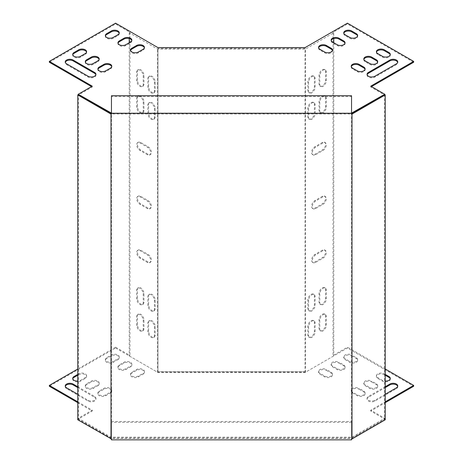 <?xml version="1.0" encoding="UTF-8"?>
<svg xmlns="http://www.w3.org/2000/svg" width="463" height="463" viewBox="0 0 463 463"><rect width="100%" height="100%" fill="white"/><g stroke="black" fill="none" stroke-linecap="round" stroke-linejoin="round"><path stroke-width="0.35" stroke-dasharray="2.31 1.74" d="M359.091 389.227L363.756 391.918A4.618 2.668 180 0 1 365.104 393.805A4.618 2.668 180 0 1 362.257 396.27A4.618 2.668 180 0 1 357.222 395.691L352.563 393A4.618 2.668 180 0 1 351.209 391.113A4.618 2.668 180 0 1 354.056 388.648A4.618 2.668 180 0 1 359.091 389.227L359.091 388.364A4.618 2.668 0 0 0 354.056 387.786A4.618 2.668 0 0 0 351.209 390.251A4.618 2.668 0 0 0 352.563 392.138L357.222 394.829A4.618 2.668 0 0 0 362.257 395.408A4.618 2.668 0 0 0 365.104 392.942A4.618 2.668 0 0 0 363.756 391.061L359.091 388.364M326.438 370.377L331.103 373.068A4.618 2.668 180 0 1 332.457 374.955A4.618 2.668 180 0 1 329.604 377.42A4.618 2.668 180 0 1 324.575 376.841L319.91 374.145A4.618 2.668 180 0 1 318.556 372.264A4.618 2.668 180 0 1 321.409 369.798A4.618 2.668 180 0 1 326.438 370.377L326.438 369.515A4.618 2.668 0 0 0 321.409 368.936A4.618 2.668 0 0 0 318.556 371.401A4.618 2.668 0 0 0 319.91 373.288L324.575 375.979A4.618 2.668 0 0 0 329.604 376.558A4.618 2.668 0 0 0 332.457 374.092A4.618 2.668 0 0 0 331.103 372.206L326.438 369.515M371.685 381.958L376.35 384.649A4.618 2.668 180 0 1 377.698 386.536A4.618 2.668 180 0 1 374.851 388.995A4.618 2.668 180 0 1 369.815 388.422L365.157 385.725A4.618 2.668 180 0 1 363.802 383.844A4.618 2.668 180 0 1 366.65 381.379A4.618 2.668 180 0 1 371.685 381.958L371.685 381.095A4.618 2.668 0 0 0 366.65 380.517A4.618 2.668 0 0 0 363.802 382.982A4.618 2.668 0 0 0 365.157 384.863L369.815 387.56A4.618 2.668 0 0 0 374.851 388.139A4.618 2.668 0 0 0 377.698 385.673A4.618 2.668 0 0 0 376.35 383.786L371.685 381.095M339.032 363.108L343.696 365.799A4.618 2.668 180 0 1 345.051 367.686A4.618 2.668 180 0 1 342.198 370.145A4.618 2.668 180 0 1 337.168 369.567L332.503 366.875A4.618 2.668 180 0 1 331.149 364.989A4.618 2.668 180 0 1 334.002 362.529A4.618 2.668 180 0 1 339.032 363.108L339.032 362.245A4.618 2.668 0 0 0 334.002 361.667A4.618 2.668 0 0 0 331.149 364.132A4.618 2.668 0 0 0 332.503 366.013L337.168 368.71A4.618 2.668 0 0 0 342.198 369.283A4.618 2.668 0 0 0 345.051 366.823A4.618 2.668 0 0 0 343.696 364.937L339.032 362.245M390.234 378.832A4.618 2.668 180 0 1 390.292 379.266A4.618 2.668 180 0 1 387.444 381.726A4.618 2.668 180 0 1 382.409 381.147L377.75 378.456A4.618 2.668 180 0 1 376.396 376.569A4.618 2.668 180 0 1 379.243 374.11A4.618 2.668 180 0 1 384.278 374.689L385.228 375.233M397.694 386.373A4.618 2.668 180 0 1 397.758 386.802A4.618 2.668 180 0 1 396.403 388.688L374.949 401.074A4.618 2.668 180 0 1 369.92 401.652A4.618 2.668 180 0 1 367.066 399.193A4.618 2.668 180 0 1 368.421 397.306L385.228 387.6M351.625 355.833L356.29 358.53A4.618 2.668 180 0 1 357.644 360.411A4.618 2.668 180 0 1 354.791 362.876A4.618 2.668 180 0 1 349.762 362.298L345.097 359.606A4.618 2.668 180 0 1 343.743 357.72A4.618 2.668 180 0 1 346.596 355.26A4.618 2.668 180 0 1 351.625 355.833L351.625 354.976A4.618 2.668 0 0 0 346.596 354.398A4.618 2.668 0 0 0 343.743 356.857A4.618 2.668 0 0 0 345.097 358.744L349.762 361.435A4.618 2.668 0 0 0 354.791 362.014A4.618 2.668 0 0 0 357.644 359.554A4.618 2.668 0 0 0 356.29 357.668L351.625 354.976M143.09 374.145A4.618 2.668 0 0 0 144.444 372.264A4.618 2.668 0 0 0 141.591 369.798A4.618 2.668 0 0 0 136.562 370.377L131.897 373.068A4.618 2.668 0 0 0 130.543 374.955A4.618 2.668 0 0 0 133.396 377.42A4.618 2.668 0 0 0 138.425 376.841L143.09 374.145L143.09 373.288L138.425 375.979A4.618 2.668 180 0 1 133.396 376.558A4.618 2.668 180 0 1 130.543 374.092A4.618 2.668 180 0 1 131.897 372.206L136.562 369.515A4.618 2.668 180 0 1 141.591 368.936A4.618 2.668 180 0 1 144.444 371.401A4.618 2.668 180 0 1 143.09 373.288M130.497 366.875A4.618 2.668 0 0 0 131.851 364.989A4.618 2.668 0 0 0 128.998 362.529A4.618 2.668 0 0 0 123.968 363.108L119.304 365.799A4.618 2.668 0 0 0 117.949 367.686A4.618 2.668 0 0 0 120.802 370.145A4.618 2.668 0 0 0 125.832 369.567L130.497 366.875L130.497 366.013L125.832 368.71A4.618 2.668 180 0 1 120.802 369.283A4.618 2.668 180 0 1 117.949 366.823A4.618 2.668 180 0 1 119.304 364.937L123.968 362.245A4.618 2.668 180 0 1 128.998 361.667A4.618 2.668 180 0 1 131.851 364.132A4.618 2.668 180 0 1 130.497 366.013M65.306 386.373A4.618 2.668 0 0 0 65.242 386.802A4.618 2.668 0 0 0 66.597 388.688L88.051 401.074A4.618 2.668 0 0 0 93.08 401.652A4.618 2.668 0 0 0 95.934 399.193A4.618 2.668 0 0 0 94.579 397.306L77.772 387.6M129.218 42.735L129.218 355.908L129.964 355.474L115.571 347.163L115.571 348.026L49.338 386.264M115.571 348.026L157.947 372.495L305.053 372.495L347.429 348.026L413.662 386.264M77.772 402.683L92.247 411.04L78.259 419.119L110.958 437.998L352.042 437.998L384.741 419.119L370.753 411.04L385.228 402.683M117.903 359.606A4.618 2.668 0 0 0 119.257 357.72A4.618 2.668 0 0 0 116.404 355.26A4.618 2.668 0 0 0 111.375 355.833L106.71 358.53A4.618 2.668 0 0 0 105.356 360.411A4.618 2.668 0 0 0 108.209 362.876A4.618 2.668 0 0 0 113.238 362.298L117.903 359.606L117.903 358.744L113.238 361.435A4.618 2.668 180 0 1 108.209 362.014A4.618 2.668 180 0 1 105.356 359.554A4.618 2.668 180 0 1 106.71 357.668L111.375 354.976A4.618 2.668 180 0 1 116.404 354.398A4.618 2.668 180 0 1 119.257 356.857A4.618 2.668 180 0 1 117.903 358.744M72.766 378.832A4.618 2.668 0 0 0 72.708 379.266A4.618 2.668 0 0 0 75.556 381.726A4.618 2.668 0 0 0 80.591 381.147L85.25 378.456A4.618 2.668 0 0 0 86.604 376.569A4.618 2.668 0 0 0 83.757 374.11A4.618 2.668 0 0 0 78.722 374.689L77.772 375.233M97.843 385.725A4.618 2.668 0 0 0 99.198 383.844A4.618 2.668 0 0 0 96.35 381.379A4.618 2.668 0 0 0 91.315 381.958L86.65 384.649A4.618 2.668 0 0 0 85.302 386.536A4.618 2.668 0 0 0 88.149 388.995A4.618 2.668 0 0 0 93.185 388.422L97.843 385.725L97.843 384.863L93.185 387.56A4.618 2.668 180 0 1 88.149 388.139A4.618 2.668 180 0 1 85.302 385.673A4.618 2.668 180 0 1 86.65 383.786L91.315 381.095A4.618 2.668 180 0 1 96.35 380.517A4.618 2.668 180 0 1 99.198 382.982A4.618 2.668 180 0 1 97.843 384.863M110.437 393A4.618 2.668 0 0 0 111.791 391.113A4.618 2.668 0 0 0 108.944 388.648A4.618 2.668 0 0 0 103.909 389.227L99.244 391.918A4.618 2.668 0 0 0 97.896 393.805A4.618 2.668 0 0 0 100.743 396.27A4.618 2.668 0 0 0 105.778 395.691L110.437 393L110.437 392.138L105.778 394.829A4.618 2.668 180 0 1 100.743 395.408A4.618 2.668 180 0 1 97.896 392.942A4.618 2.668 180 0 1 99.244 391.061L103.909 388.364A4.618 2.668 180 0 1 108.944 387.786A4.618 2.668 180 0 1 111.791 390.251A4.618 2.668 180 0 1 110.437 392.138M385.228 374.376L384.278 373.826A4.618 2.668 0 0 0 379.243 373.247A4.618 2.668 0 0 0 376.396 375.707A4.618 2.668 0 0 0 377.75 377.594L382.409 380.285A4.618 2.668 0 0 0 385.228 381.055M385.228 386.738L368.421 396.444A4.618 2.668 0 0 0 367.066 398.33A4.618 2.668 0 0 0 369.92 400.79A4.618 2.668 0 0 0 374.949 400.217L385.228 394.279M77.772 386.738L94.579 396.444A4.618 2.668 180 0 1 95.934 398.33A4.618 2.668 180 0 1 93.08 400.79A4.618 2.668 180 0 1 88.051 400.217L77.772 394.279M129.218 355.908L157.513 372.24L305.487 372.24L333.782 355.908L333.036 355.474L347.429 347.163L347.429 348.026M115.571 347.163L77.772 368.988M77.772 401.82L92.247 410.177L78.259 418.257L110.958 437.136L352.042 437.136L384.741 418.257L370.753 410.177L385.228 401.82M385.228 368.988L347.429 347.163M77.772 374.376L78.722 373.826A4.618 2.668 180 0 1 83.757 373.247A4.618 2.668 180 0 1 86.604 375.707A4.618 2.668 180 0 1 85.25 377.594L80.591 380.285A4.618 2.668 180 0 1 77.772 381.055M323.052 150.434A4.618 2.668 120 0 0 326.068 146.366A4.618 2.668 120 0 0 325.362 142.668A4.618 2.668 120 0 0 323.052 142.893L315.592 147.205A4.618 2.668 120 0 0 312.571 151.274A4.618 2.668 120 0 0 313.283 154.972A4.618 2.668 120 0 0 315.592 154.746L323.052 150.434L322.306 150.006A4.618 2.668 120 0 0 325.321 145.938A4.618 2.668 120 0 0 324.615 142.234A4.618 2.668 120 0 0 322.306 142.465L314.846 146.771A4.618 2.668 120 0 0 311.825 150.84A4.618 2.668 120 0 0 312.537 154.544A4.618 2.668 120 0 0 314.846 154.312L322.306 150.006M305.487 372.24L305.487 49.09L333.782 32.751L333.782 38.574M333.782 42.735L333.782 355.908M319.788 75.839L319.788 84.457A4.618 2.668 120 0 0 320.743 86.569A4.618 2.668 120 0 0 324.303 85.337A4.618 2.668 120 0 0 326.317 80.689L326.317 72.072A4.618 2.668 120 0 0 325.362 69.959A4.618 2.668 120 0 0 321.802 71.192A4.618 2.668 120 0 0 319.788 75.839L319.042 75.411L319.042 84.029A4.618 2.668 120 0 0 319.997 86.141A4.618 2.668 120 0 0 323.556 84.903A4.618 2.668 120 0 0 325.57 80.255L325.57 71.638A4.618 2.668 120 0 0 324.615 69.525A4.618 2.668 120 0 0 321.056 70.764A4.618 2.668 120 0 0 319.042 75.411M308.595 82.304L308.595 90.922A4.618 2.668 120 0 0 309.55 93.034A4.618 2.668 120 0 0 313.11 91.796A4.618 2.668 120 0 0 315.124 87.148L315.124 78.531A4.618 2.668 120 0 0 314.169 76.418A4.618 2.668 120 0 0 310.609 77.657A4.618 2.668 120 0 0 308.595 82.304L307.849 81.87L307.849 90.488A4.618 2.668 120 0 0 308.804 92.606A4.618 2.668 120 0 0 312.363 91.367A4.618 2.668 120 0 0 314.377 86.72L314.377 78.102A4.618 2.668 120 0 0 313.422 75.99A4.618 2.668 120 0 0 309.863 77.228A4.618 2.668 120 0 0 307.849 81.87M319.788 320.361L319.788 328.979A4.618 2.668 120 0 0 320.743 331.091A4.618 2.668 120 0 0 324.303 329.853A4.618 2.668 120 0 0 326.317 325.205L326.317 316.588A4.618 2.668 120 0 0 325.362 314.475A4.618 2.668 120 0 0 321.802 315.714A4.618 2.668 120 0 0 319.788 320.361L319.042 319.927L319.042 328.545A4.618 2.668 120 0 0 319.997 330.657A4.618 2.668 120 0 0 323.556 329.425A4.618 2.668 120 0 0 325.57 324.777L325.57 316.16A4.618 2.668 120 0 0 324.615 314.047A4.618 2.668 120 0 0 321.056 315.28A4.618 2.668 120 0 0 319.042 319.927M308.595 326.82L308.595 335.438A4.618 2.668 120 0 0 309.55 337.556A4.618 2.668 120 0 0 313.11 336.317A4.618 2.668 120 0 0 315.124 331.67L315.124 323.052A4.618 2.668 120 0 0 314.169 320.94A4.618 2.668 120 0 0 310.609 322.179A4.618 2.668 120 0 0 308.595 326.82L307.849 326.392L307.849 335.009A4.618 2.668 120 0 0 308.804 337.122A4.618 2.668 120 0 0 312.363 335.883A4.618 2.668 120 0 0 314.377 331.242L314.377 322.624A4.618 2.668 120 0 0 313.422 320.506A4.618 2.668 120 0 0 309.863 321.744A4.618 2.668 120 0 0 307.849 326.392M319.788 102.23L319.788 110.848A4.618 2.668 120 0 0 320.743 112.96A4.618 2.668 120 0 0 324.303 111.728A4.618 2.668 120 0 0 326.317 107.08L326.317 98.463A4.618 2.668 120 0 0 325.362 96.35A4.618 2.668 120 0 0 321.802 97.583A4.618 2.668 120 0 0 319.788 102.23L319.042 101.802L319.042 110.42A4.618 2.668 120 0 0 319.997 112.532A4.618 2.668 120 0 0 323.556 111.294A4.618 2.668 120 0 0 325.57 106.646L325.57 98.029A4.618 2.668 120 0 0 324.615 95.916A4.618 2.668 120 0 0 321.056 97.155A4.618 2.668 120 0 0 319.042 101.802M308.595 108.695L308.595 117.313A4.618 2.668 120 0 0 309.55 119.425A4.618 2.668 120 0 0 313.11 118.187A4.618 2.668 120 0 0 315.124 113.539L315.124 104.922A4.618 2.668 120 0 0 314.169 102.809A4.618 2.668 120 0 0 310.609 104.048A4.618 2.668 120 0 0 308.595 108.695L307.849 108.261L307.849 116.879A4.618 2.668 120 0 0 308.804 118.997A4.618 2.668 120 0 0 312.363 117.758A4.618 2.668 120 0 0 314.377 113.111L314.377 104.493A4.618 2.668 120 0 0 313.422 102.381A4.618 2.668 120 0 0 309.863 103.619A4.618 2.668 120 0 0 307.849 108.261M319.788 293.97L319.788 302.588A4.618 2.668 120 0 0 320.743 304.7A4.618 2.668 120 0 0 324.303 303.462A4.618 2.668 120 0 0 326.317 298.814L326.317 290.197A4.618 2.668 120 0 0 325.362 288.084A4.618 2.668 120 0 0 321.802 289.323A4.618 2.668 120 0 0 319.788 293.97L319.042 293.536L319.042 302.154A4.618 2.668 120 0 0 319.997 304.266A4.618 2.668 120 0 0 323.556 303.034A4.618 2.668 120 0 0 325.57 298.386L325.57 289.769A4.618 2.668 120 0 0 324.615 287.656A4.618 2.668 120 0 0 321.056 288.889A4.618 2.668 120 0 0 319.042 293.536M308.595 300.429L308.595 309.047A4.618 2.668 120 0 0 309.55 311.165A4.618 2.668 120 0 0 313.11 309.926A4.618 2.668 120 0 0 315.124 305.279L315.124 296.661A4.618 2.668 120 0 0 314.169 294.549A4.618 2.668 120 0 0 310.609 295.788A4.618 2.668 120 0 0 308.595 300.429L307.849 300.001L307.849 308.618A4.618 2.668 120 0 0 308.804 310.731A4.618 2.668 120 0 0 312.363 309.492A4.618 2.668 120 0 0 314.377 304.851L314.377 296.233A4.618 2.668 120 0 0 313.422 294.115A4.618 2.668 120 0 0 309.863 295.353A4.618 2.668 120 0 0 307.849 300.001M323.052 258.151A4.618 2.668 120 0 0 326.068 254.083A4.618 2.668 120 0 0 325.362 250.385A4.618 2.668 120 0 0 323.052 250.61L315.592 254.922A4.618 2.668 120 0 0 312.571 258.991A4.618 2.668 120 0 0 313.283 262.689A4.618 2.668 120 0 0 315.592 262.463L323.052 258.151L322.306 257.723A4.618 2.668 120 0 0 325.321 253.655A4.618 2.668 120 0 0 324.615 249.951A4.618 2.668 120 0 0 322.306 250.182L314.846 254.488A4.618 2.668 120 0 0 311.825 258.557A4.618 2.668 120 0 0 312.537 262.261A4.618 2.668 120 0 0 314.846 262.029L322.306 257.723M323.052 204.293A4.618 2.668 120 0 0 326.068 200.224A4.618 2.668 120 0 0 325.362 196.526A4.618 2.668 120 0 0 323.052 196.752L315.592 201.064A4.618 2.668 120 0 0 312.571 205.132A4.618 2.668 120 0 0 313.283 208.83A4.618 2.668 120 0 0 315.592 208.605L323.052 204.293L322.306 203.865A4.618 2.668 120 0 0 325.321 199.796A4.618 2.668 120 0 0 324.615 196.092A4.618 2.668 120 0 0 322.306 196.324L314.846 200.629A4.618 2.668 120 0 0 311.825 204.698A4.618 2.668 120 0 0 312.537 208.402A4.618 2.668 120 0 0 314.846 208.171L322.306 203.865M413.662 62.25L347.429 24.012L333.036 32.323L333.036 355.474M157.947 47.614L157.958 48.482L305.042 48.482L305.053 372.495M305.042 48.482L305.053 47.614M347.429 24.012L347.429 23.15M111.45 113.122L351.55 113.122M318.619 47.816A4.618 2.668 0 0 0 318.556 48.25A4.618 2.668 0 0 0 319.91 50.131L324.575 52.828A4.618 2.668 0 0 0 329.604 53.401A4.618 2.668 0 0 0 332.457 50.942A4.618 2.668 0 0 0 332.399 50.508M331.213 40.547A4.618 2.668 0 0 0 331.149 40.975A4.618 2.668 0 0 0 332.503 42.862L337.168 45.553A4.618 2.668 0 0 0 342.198 46.132A4.618 2.668 0 0 0 345.051 43.672A4.618 2.668 0 0 0 344.987 43.238M367.13 74.746A4.618 2.668 0 0 0 367.066 75.18A4.618 2.668 0 0 0 369.92 77.639A4.618 2.668 0 0 0 374.949 77.061L396.403 64.675A4.618 2.668 0 0 0 397.758 62.789A4.618 2.668 0 0 0 397.694 62.36M111.733 66.666A4.618 2.668 180 0 1 111.791 67.1A4.618 2.668 180 0 1 110.437 68.981L105.778 71.678A4.618 2.668 180 0 1 100.743 72.251A4.618 2.668 180 0 1 97.896 69.791A4.618 2.668 180 0 1 97.953 69.357M99.14 59.397A4.618 2.668 180 0 1 99.198 59.825A4.618 2.668 180 0 1 97.843 61.712L93.185 64.403A4.618 2.668 180 0 1 88.149 64.982A4.618 2.668 180 0 1 85.302 62.522A4.618 2.668 180 0 1 85.36 62.088M86.546 52.128A4.618 2.668 180 0 1 86.604 52.556A4.618 2.668 180 0 1 85.25 54.443L80.591 57.134A4.618 2.668 180 0 1 75.556 57.713A4.618 2.668 180 0 1 72.708 55.247A4.618 2.668 180 0 1 72.766 54.819M144.381 47.816A4.618 2.668 180 0 1 144.444 48.25A4.618 2.668 180 0 1 143.09 50.131L138.425 52.828A4.618 2.668 180 0 1 133.396 53.401A4.618 2.668 180 0 1 130.543 50.942A4.618 2.668 180 0 1 130.601 50.508M49.338 62.25L115.571 24.012L129.964 32.323L129.218 32.751L157.513 49.09L305.487 49.09M333.036 32.323L333.782 32.751M91.5 86.593L92.247 87.027L78.259 95.106L110.958 113.985L352.042 113.985L384.741 95.106L370.753 87.027L371.5 86.593M119.194 33.278A4.618 2.668 180 0 1 119.257 33.706A4.618 2.668 180 0 1 117.903 35.593L113.238 38.284A4.618 2.668 180 0 1 108.209 38.863A4.618 2.668 180 0 1 105.356 36.398A4.618 2.668 180 0 1 105.419 35.969M95.87 74.746A4.618 2.668 180 0 1 95.934 75.18A4.618 2.668 180 0 1 93.08 77.639A4.618 2.668 180 0 1 88.051 77.061L66.597 64.675A4.618 2.668 180 0 1 65.242 62.789A4.618 2.668 180 0 1 65.306 62.36M131.787 40.547A4.618 2.668 180 0 1 131.851 40.975A4.618 2.668 180 0 1 130.497 42.862L125.832 45.553A4.618 2.668 180 0 1 120.802 46.132A4.618 2.668 180 0 1 117.949 43.672A4.618 2.668 180 0 1 118.013 43.238M343.806 33.278A4.618 2.668 0 0 0 343.743 33.706A4.618 2.668 0 0 0 345.097 35.593L349.762 38.284A4.618 2.668 0 0 0 354.791 38.863A4.618 2.668 0 0 0 357.644 36.398A4.618 2.668 0 0 0 357.581 35.969M376.454 52.128A4.618 2.668 0 0 0 376.396 52.556A4.618 2.668 0 0 0 377.75 54.443L382.409 57.134A4.618 2.668 0 0 0 387.444 57.713A4.618 2.668 0 0 0 390.292 55.247A4.618 2.668 0 0 0 390.234 54.819M363.86 59.397A4.618 2.668 0 0 0 363.802 59.825A4.618 2.668 0 0 0 365.157 61.712L369.815 64.403A4.618 2.668 0 0 0 374.851 64.982A4.618 2.668 0 0 0 377.698 62.522A4.618 2.668 0 0 0 377.64 62.088M351.267 66.666A4.618 2.668 0 0 0 351.209 67.1A4.618 2.668 0 0 0 352.563 68.981L357.222 71.678A4.618 2.668 0 0 0 362.257 72.251A4.618 2.668 0 0 0 365.104 69.791A4.618 2.668 0 0 0 365.047 69.357M305.042 371.633L231.5 371.633L305.053 371.633L305.053 48.476L157.947 48.476L157.947 371.633L231.5 371.633L231.5 372.495M140.694 203.865A4.618 2.668 60 0 1 137.679 199.796A4.618 2.668 60 0 1 138.385 196.092A4.618 2.668 60 0 1 140.694 196.324L148.154 200.629A4.618 2.668 60 0 1 151.175 204.698A4.618 2.668 60 0 1 150.463 208.402A4.618 2.668 60 0 1 148.154 208.171L140.694 203.865L139.948 204.293A4.618 2.668 60 0 1 136.932 200.224A4.618 2.668 60 0 1 137.638 196.526A4.618 2.668 60 0 1 139.948 196.752L147.408 201.064A4.618 2.668 60 0 1 150.429 205.132A4.618 2.668 60 0 1 149.717 208.83A4.618 2.668 60 0 1 147.408 208.605L139.948 204.293M140.694 150.006A4.618 2.668 60 0 1 137.679 145.938A4.618 2.668 60 0 1 138.385 142.234A4.618 2.668 60 0 1 140.694 142.465L148.154 146.771A4.618 2.668 60 0 1 151.175 150.84A4.618 2.668 60 0 1 150.463 154.544A4.618 2.668 60 0 1 148.154 154.312L140.694 150.006L139.948 150.434A4.618 2.668 60 0 1 136.932 146.366A4.618 2.668 60 0 1 137.638 142.668A4.618 2.668 60 0 1 139.948 142.893L147.408 147.205A4.618 2.668 60 0 1 150.429 151.274A4.618 2.668 60 0 1 149.717 154.972A4.618 2.668 60 0 1 147.408 154.746L139.948 150.434M140.694 257.723A4.618 2.668 60 0 1 137.679 253.655A4.618 2.668 60 0 1 138.385 249.951A4.618 2.668 60 0 1 140.694 250.182L148.154 254.488A4.618 2.668 60 0 1 151.175 258.557A4.618 2.668 60 0 1 150.463 262.261A4.618 2.668 60 0 1 148.154 262.029L140.694 257.723L139.948 258.151A4.618 2.668 60 0 1 136.932 254.083A4.618 2.668 60 0 1 137.638 250.385A4.618 2.668 60 0 1 139.948 250.61L147.408 254.922A4.618 2.668 60 0 1 150.429 258.991A4.618 2.668 60 0 1 149.717 262.689A4.618 2.668 60 0 1 147.408 262.463L139.948 258.151M148.623 296.233A4.618 2.668 60 0 1 149.578 294.115A4.618 2.668 60 0 1 153.137 295.353A4.618 2.668 60 0 1 155.151 300.001L155.151 308.618A4.618 2.668 60 0 1 154.196 310.731A4.618 2.668 60 0 1 150.637 309.492A4.618 2.668 60 0 1 148.623 304.851L148.623 296.233L147.876 296.661A4.618 2.668 60 0 1 148.831 294.549A4.618 2.668 60 0 1 152.391 295.788A4.618 2.668 60 0 1 154.405 300.429L154.405 309.047A4.618 2.668 60 0 1 153.45 311.165A4.618 2.668 60 0 1 149.89 309.926A4.618 2.668 60 0 1 147.876 305.279L147.876 296.661M148.623 104.493A4.618 2.668 60 0 1 149.578 102.381A4.618 2.668 60 0 1 153.137 103.619A4.618 2.668 60 0 1 155.151 108.261L155.151 116.879A4.618 2.668 60 0 1 154.196 118.997A4.618 2.668 60 0 1 150.637 117.758A4.618 2.668 60 0 1 148.623 113.111L148.623 104.493L147.876 104.922A4.618 2.668 60 0 1 148.831 102.809A4.618 2.668 60 0 1 152.391 104.048A4.618 2.668 60 0 1 154.405 108.695L154.405 117.313A4.618 2.668 60 0 1 153.45 119.425A4.618 2.668 60 0 1 149.89 118.187A4.618 2.668 60 0 1 147.876 113.539L147.876 104.922M148.623 322.624A4.618 2.668 60 0 1 149.578 320.506A4.618 2.668 60 0 1 153.137 321.744A4.618 2.668 60 0 1 155.151 326.392L155.151 335.009A4.618 2.668 60 0 1 154.196 337.122A4.618 2.668 60 0 1 150.637 335.883A4.618 2.668 60 0 1 148.623 331.242L148.623 322.624L147.876 323.052A4.618 2.668 60 0 1 148.831 320.94A4.618 2.668 60 0 1 152.391 322.179A4.618 2.668 60 0 1 154.405 326.82L154.405 335.438A4.618 2.668 60 0 1 153.45 337.556A4.618 2.668 60 0 1 149.89 336.317A4.618 2.668 60 0 1 147.876 331.67L147.876 323.052M148.623 78.102A4.618 2.668 60 0 1 149.578 75.99A4.618 2.668 60 0 1 153.137 77.228A4.618 2.668 60 0 1 155.151 81.87L155.151 90.488A4.618 2.668 60 0 1 154.196 92.606A4.618 2.668 60 0 1 150.637 91.367A4.618 2.668 60 0 1 148.623 86.72L148.623 78.102L147.876 78.531A4.618 2.668 60 0 1 148.831 76.418A4.618 2.668 60 0 1 152.391 77.657A4.618 2.668 60 0 1 154.405 82.304L154.405 90.922A4.618 2.668 60 0 1 153.45 93.034A4.618 2.668 60 0 1 149.89 91.796A4.618 2.668 60 0 1 147.876 87.148L147.876 78.531M137.43 98.029A4.618 2.668 60 0 1 138.385 95.916A4.618 2.668 60 0 1 141.944 97.155A4.618 2.668 60 0 1 143.958 101.802L143.958 110.42A4.618 2.668 60 0 1 143.003 112.532A4.618 2.668 60 0 1 139.444 111.294A4.618 2.668 60 0 1 137.43 106.646L137.43 98.029L136.683 98.463A4.618 2.668 60 0 1 137.638 96.35A4.618 2.668 60 0 1 141.198 97.583A4.618 2.668 60 0 1 143.212 102.23L143.212 110.848A4.618 2.668 60 0 1 142.257 112.96A4.618 2.668 60 0 1 138.697 111.728A4.618 2.668 60 0 1 136.683 107.08L136.683 98.463M137.43 289.769A4.618 2.668 60 0 1 138.385 287.656A4.618 2.668 60 0 1 141.944 288.889A4.618 2.668 60 0 1 143.958 293.536L143.958 302.154A4.618 2.668 60 0 1 143.003 304.266A4.618 2.668 60 0 1 139.444 303.034A4.618 2.668 60 0 1 137.43 298.386L137.43 289.769L136.683 290.197A4.618 2.668 60 0 1 137.638 288.084A4.618 2.668 60 0 1 141.198 289.323A4.618 2.668 60 0 1 143.212 293.97L143.212 302.588A4.618 2.668 60 0 1 142.257 304.7A4.618 2.668 60 0 1 138.697 303.462A4.618 2.668 60 0 1 136.683 298.814L136.683 290.197M137.43 71.638A4.618 2.668 60 0 1 138.385 69.525A4.618 2.668 60 0 1 141.944 70.764A4.618 2.668 60 0 1 143.958 75.411L143.958 84.029A4.618 2.668 60 0 1 143.003 86.141A4.618 2.668 60 0 1 139.444 84.903A4.618 2.668 60 0 1 137.43 80.255L137.43 71.638L136.683 72.072A4.618 2.668 60 0 1 137.638 69.959A4.618 2.668 60 0 1 141.198 71.192A4.618 2.668 60 0 1 143.212 75.839L143.212 84.457A4.618 2.668 60 0 1 142.257 86.569A4.618 2.668 60 0 1 138.697 85.337A4.618 2.668 60 0 1 136.683 80.689L136.683 72.072M137.43 316.16A4.618 2.668 60 0 1 138.385 314.047A4.618 2.668 60 0 1 141.944 315.28A4.618 2.668 60 0 1 143.958 319.927L143.958 328.545A4.618 2.668 60 0 1 143.003 330.657A4.618 2.668 60 0 1 139.444 329.425A4.618 2.668 60 0 1 137.43 324.777L137.43 316.16L136.683 316.588A4.618 2.668 60 0 1 137.638 314.475A4.618 2.668 60 0 1 141.198 315.714A4.618 2.668 60 0 1 143.212 320.361L143.212 328.979A4.618 2.668 60 0 1 142.257 331.091A4.618 2.668 60 0 1 138.697 329.853A4.618 2.668 60 0 1 136.683 325.205L136.683 316.588M231.5 371.633L157.947 371.633L157.947 372.495M129.964 32.323L129.964 355.474M115.571 24.012L115.571 23.15M129.218 32.751L129.218 38.574M157.513 372.24L157.513 49.09M92.247 86.164L92.247 87.027M78.259 94.643L78.259 95.106M110.958 113.221L110.958 113.985M352.042 113.221L352.042 113.985M384.741 94.643L384.741 95.106M370.753 86.164L370.753 87.027M370.753 411.04L370.753 410.177M384.741 419.119L384.741 418.257M352.042 437.998L352.042 437.136M110.958 437.998L110.958 437.136M78.259 419.119L78.259 418.257M92.247 411.04L92.247 410.177M351.55 438.988L351.55 113.504L111.45 113.504L111.45 114.112M111.45 439.85L111.45 422.331L351.55 422.331L351.55 438.38L111.45 438.38L111.45 96.593L351.55 96.593L351.55 114.112M111.45 422.331L111.45 438.988M351.55 422.331L351.55 439.85M111.45 421.469L351.55 421.469M351.55 95.731L351.55 96.593M111.45 95.731L111.45 96.593M351.55 438.38L384.481 419.368L384.481 94.493M385.228 419.796L384.481 419.368M77.772 419.796L78.519 419.368L78.519 94.493M111.45 438.38L78.519 419.368M157.958 48.482L157.958 371.633M143.212 320.361L143.958 319.927M136.683 325.205L137.43 324.777M143.212 328.979L143.958 328.545M143.212 75.839L143.958 75.411M136.683 80.689L137.43 80.255M143.212 84.457L143.958 84.029M143.212 293.97L143.958 293.536M136.683 298.814L137.43 298.386M143.212 302.588L143.958 302.154M143.212 102.23L143.958 101.802M136.683 107.08L137.43 106.646M143.212 110.848L143.958 110.42M154.405 82.304L155.151 81.87M147.876 87.148L148.623 86.72M154.405 90.922L155.151 90.488M154.405 326.82L155.151 326.392M147.876 331.67L148.623 331.242M154.405 335.438L155.151 335.009M154.405 108.695L155.151 108.261M147.876 113.539L148.623 113.111M154.405 117.313L155.151 116.879M154.405 300.429L155.151 300.001M147.876 305.279L148.623 304.851M154.405 309.047L155.151 308.618M139.948 250.61L140.694 250.182M147.408 262.463L148.154 262.029M147.408 254.922L148.154 254.488M139.948 142.893L140.694 142.465M147.408 154.746L148.154 154.312M147.408 147.205L148.154 146.771M139.948 196.752L140.694 196.324M147.408 208.605L148.154 208.171M147.408 201.064L148.154 200.629M231.5 48.482L231.5 47.62M117.903 35.593L117.903 34.731M113.238 38.284L113.238 37.422M66.597 64.675L66.597 63.813M88.051 77.061L88.051 76.198M130.497 42.862L130.497 42M125.832 45.553L125.832 44.691M138.425 52.828L138.425 51.966M143.09 50.131L143.09 49.269M80.591 57.134L80.591 56.272M85.25 54.443L85.25 53.581M93.185 64.403L93.185 63.541M97.843 61.712L97.843 60.85M105.778 71.678L105.778 70.816M110.437 68.981L110.437 68.119M345.097 35.593L345.097 34.731M349.762 38.284L349.762 37.422M396.403 64.675L396.403 63.813M374.949 77.061L374.949 76.198M377.75 54.443L377.75 53.581M382.409 57.134L382.409 56.272M332.503 42.862L332.503 42M337.168 45.553L337.168 44.691M365.157 61.712L365.157 60.85M369.815 64.403L369.815 63.541M319.91 50.131L319.91 49.269M324.575 52.828L324.575 51.966M352.563 68.981L352.563 68.119M357.222 71.678L357.222 70.816M326.317 72.072L325.57 71.638M326.317 80.689L325.57 80.255M319.788 84.457L319.042 84.029M315.124 78.531L314.377 78.102M315.124 87.148L314.377 86.72M308.595 90.922L307.849 90.488M326.317 316.588L325.57 316.16M326.317 325.205L325.57 324.777M319.788 328.979L319.042 328.545M315.124 323.052L314.377 322.624M315.124 331.67L314.377 331.242M308.595 335.438L307.849 335.009M326.317 98.463L325.57 98.029M326.317 107.08L325.57 106.646M319.788 110.848L319.042 110.42M315.124 104.922L314.377 104.493M315.124 113.539L314.377 113.111M308.595 117.313L307.849 116.879M326.317 290.197L325.57 289.769M326.317 298.814L325.57 298.386M319.788 302.588L319.042 302.154M315.124 296.661L314.377 296.233M315.124 305.279L314.377 304.851M308.595 309.047L307.849 308.618M323.052 250.61L322.306 250.182M315.592 254.922L314.846 254.488M315.592 262.463L314.846 262.029M323.052 142.893L322.306 142.465M315.592 147.205L314.846 146.771M315.592 154.746L314.846 154.312M323.052 196.752L322.306 196.324M315.592 201.064L314.846 200.629M315.592 208.605L314.846 208.171M111.375 354.976L111.375 355.833M106.71 357.668L106.71 358.53M113.238 361.435L113.238 362.298M88.051 400.217L88.051 401.074M66.597 387.826L66.597 388.688M94.579 396.444L94.579 397.306M85.25 377.594L85.25 378.456M78.722 373.826L78.722 374.689M80.591 380.285L80.591 381.147M119.304 364.937L119.304 365.799M123.968 362.245L123.968 363.108M125.832 368.71L125.832 369.567M91.315 381.095L91.315 381.958M86.65 383.786L86.65 384.649M93.185 387.56L93.185 388.422M136.562 369.515L136.562 370.377M131.897 372.206L131.897 373.068M138.425 375.979L138.425 376.841M103.909 388.364L103.909 389.227M99.244 391.061L99.244 391.918M105.778 394.829L105.778 395.691M349.762 361.435L349.762 362.298M345.097 358.744L345.097 359.606M356.29 357.668L356.29 358.53M368.421 396.444L368.421 397.306M396.403 387.826L396.403 388.688M374.949 400.217L374.949 401.074M382.409 380.285L382.409 381.147M377.75 377.594L377.75 378.456M384.278 373.826L384.278 374.689M337.168 368.71L337.168 369.567M332.503 366.013L332.503 366.875M343.696 364.937L343.696 365.799M369.815 387.56L369.815 388.422M365.157 384.863L365.157 385.725M376.35 383.786L376.35 384.649M324.575 375.979L324.575 376.841M319.91 373.288L319.91 374.145M331.103 372.206L331.103 373.068M357.222 394.829L357.222 395.691M352.563 392.138L352.563 393M363.756 391.061L363.756 391.918M137.638 314.475L138.385 314.047M142.257 331.091L143.003 330.657M137.638 69.959L138.385 69.525M142.257 86.569L143.003 86.141M137.638 288.084L138.385 287.656M142.257 304.7L143.003 304.266M137.638 96.35L138.385 95.916M142.257 112.96L143.003 112.532M148.831 76.418L149.578 75.99M153.45 93.034L154.196 92.606M148.831 320.94L149.578 320.506M153.45 337.556L154.196 337.122M148.831 102.809L149.578 102.381M153.45 119.425L154.196 118.997M148.831 294.549L149.578 294.115M153.45 311.165L154.196 310.731M137.638 250.385L138.385 249.951M149.717 262.689L150.463 262.261M137.638 142.668L138.385 142.234M149.717 154.972L150.463 154.544M137.638 196.526L138.385 196.092M149.717 208.83L150.463 208.402M119.257 33.706L119.257 32.844M105.356 36.398L105.356 35.535M65.242 62.789L65.242 61.926M95.934 75.18L95.934 74.317M131.851 40.975L131.851 40.113M117.949 43.672L117.949 42.81M130.543 50.942L130.543 50.079M144.444 48.25L144.444 47.388M72.708 55.247L72.708 54.385M86.604 52.556L86.604 51.694M85.302 62.522L85.302 61.66M99.198 59.825L99.198 58.963M97.896 69.791L97.896 68.929M111.791 67.1L111.791 66.238M343.743 33.706L343.743 32.844M357.644 36.398L357.644 35.535M397.758 62.789L397.758 61.926M367.066 75.18L367.066 74.317M376.396 52.556L376.396 51.694M390.292 55.247L390.292 54.385M331.149 40.975L331.149 40.113M345.051 43.672L345.051 42.81M363.802 59.825L363.802 58.963M377.698 62.522L377.698 61.66M318.556 48.25L318.556 47.388M332.457 50.942L332.457 50.079M351.209 67.1L351.209 66.238M365.104 69.791L365.104 68.929M325.362 69.959L324.615 69.525M320.743 86.569L319.997 86.141M314.169 76.418L313.422 75.99M309.55 93.034L308.804 92.606M325.362 314.475L324.615 314.047M320.743 331.091L319.997 330.657M314.169 320.94L313.422 320.506M309.55 337.556L308.804 337.122M325.362 96.35L324.615 95.916M320.743 112.96L319.997 112.532M314.169 102.809L313.422 102.381M309.55 119.425L308.804 118.997M325.362 288.084L324.615 287.656M320.743 304.7L319.997 304.266M314.169 294.549L313.422 294.115M309.55 311.165L308.804 310.731M325.362 250.385L324.615 249.951M313.283 262.689L312.537 262.261M325.362 142.668L324.615 142.234M313.283 154.972L312.537 154.544M325.362 196.526L324.615 196.092M313.283 208.83L312.537 208.402M119.257 356.857L119.257 357.72M105.356 359.554L105.356 360.411M65.242 385.939L65.242 386.802M95.934 398.33L95.934 399.193M86.604 375.707L86.604 376.569M72.708 378.404L72.708 379.266M131.851 364.132L131.851 364.989M117.949 366.823L117.949 367.686M99.198 382.982L99.198 383.844M85.302 385.673L85.302 386.536M144.444 371.401L144.444 372.264M130.543 374.092L130.543 374.955M111.791 390.251L111.791 391.113M97.896 392.942L97.896 393.805M343.743 356.857L343.743 357.72M357.644 359.554L357.644 360.411M397.758 385.939L397.758 386.802M367.066 398.33L367.066 399.193M376.396 375.707L376.396 376.569M390.292 378.404L390.292 379.266M331.149 364.132L331.149 364.989M345.051 366.823L345.051 367.686M363.802 382.982L363.802 383.844M377.698 385.673L377.698 386.536M318.556 371.401L318.556 372.264M332.457 374.092L332.457 374.955M351.209 390.251L351.209 391.113M365.104 392.942L365.104 393.805"/><path stroke-width="0.69" d="M385.228 375.233L388.943 377.38A4.618 2.668 180 0 1 390.234 378.832M385.228 387.6L389.875 384.921A4.618 2.668 180 0 1 394.557 384.267A4.618 2.668 180 0 1 397.694 386.373M77.772 387.6L73.125 384.921A4.618 2.668 0 0 0 68.443 384.267A4.618 2.668 0 0 0 65.306 386.373M385.228 402.683L413.662 386.264L413.662 385.401L385.228 368.988M77.772 368.988L49.338 385.401L49.338 386.264L77.772 402.683M77.772 375.233L74.057 377.38A4.618 2.668 0 0 0 72.766 378.832M385.228 381.055A4.618 2.668 0 0 0 390.292 378.404A4.618 2.668 0 0 0 388.943 376.517L385.228 374.376M385.228 394.279L396.403 387.826A4.618 2.668 0 0 0 397.758 385.939A4.618 2.668 0 0 0 394.904 383.48A4.618 2.668 0 0 0 389.875 384.058L385.228 386.738M77.772 394.279L66.597 387.826A4.618 2.668 180 0 1 65.242 385.939A4.618 2.668 180 0 1 68.096 383.48A4.618 2.668 180 0 1 73.125 384.058L77.772 386.738M49.338 385.401L77.772 401.82M385.228 401.82L413.662 385.401M77.772 381.055A4.618 2.668 180 0 1 72.708 378.404A4.618 2.668 180 0 1 74.057 376.517L77.772 374.376M333.782 38.574L333.782 42.735M351.55 113.122L384.741 94.244L370.753 86.164L413.662 61.388L347.429 23.15L305.053 47.614L231.5 47.62L157.947 47.614L115.571 23.15L49.338 61.388L92.247 86.164L78.259 94.244L111.45 113.122M319.91 49.269A4.618 2.668 180 0 1 318.556 47.388A4.618 2.668 180 0 1 321.409 44.923A4.618 2.668 180 0 1 326.438 45.501L331.103 48.193A4.618 2.668 180 0 1 332.457 50.079A4.618 2.668 180 0 1 329.604 52.545A4.618 2.668 180 0 1 324.575 51.966L319.91 49.269M332.503 42A4.618 2.668 180 0 1 331.149 40.113A4.618 2.668 180 0 1 334.002 37.653A4.618 2.668 180 0 1 339.032 38.232L343.696 40.923A4.618 2.668 180 0 1 345.051 42.81A4.618 2.668 180 0 1 342.198 45.27A4.618 2.668 180 0 1 337.168 44.691L332.503 42M389.875 60.045A4.618 2.668 180 0 1 394.904 59.467A4.618 2.668 180 0 1 397.758 61.926A4.618 2.668 180 0 1 396.403 63.813L374.949 76.198A4.618 2.668 180 0 1 369.92 76.777A4.618 2.668 180 0 1 367.066 74.317A4.618 2.668 180 0 1 368.421 72.431L389.875 60.045L389.875 60.902L368.421 73.293A4.618 2.668 0 0 0 367.13 74.746M110.437 68.119A4.618 2.668 0 0 0 111.791 66.238A4.618 2.668 0 0 0 108.944 63.772A4.618 2.668 0 0 0 103.909 64.351L99.244 67.042A4.618 2.668 0 0 0 97.896 68.929A4.618 2.668 0 0 0 100.743 71.395A4.618 2.668 0 0 0 105.778 70.816L110.437 68.119M97.843 60.85A4.618 2.668 0 0 0 99.198 58.963A4.618 2.668 0 0 0 96.35 56.503A4.618 2.668 0 0 0 91.315 57.082L86.65 59.773A4.618 2.668 0 0 0 85.302 61.66A4.618 2.668 0 0 0 88.149 64.12A4.618 2.668 0 0 0 93.185 63.541L97.843 60.85M85.25 53.581A4.618 2.668 0 0 0 86.604 51.694A4.618 2.668 0 0 0 83.757 49.234A4.618 2.668 0 0 0 78.722 49.807L74.057 52.504A4.618 2.668 0 0 0 72.708 54.385A4.618 2.668 0 0 0 75.556 56.851A4.618 2.668 0 0 0 80.591 56.272L85.25 53.581M143.09 49.269A4.618 2.668 0 0 0 144.444 47.388A4.618 2.668 0 0 0 141.591 44.923A4.618 2.668 0 0 0 136.562 45.501L131.897 48.193A4.618 2.668 0 0 0 130.543 50.079A4.618 2.668 0 0 0 133.396 52.545A4.618 2.668 0 0 0 138.425 51.966L143.09 49.269M111.375 30.957L106.71 33.654A4.618 2.668 0 0 0 105.356 35.535A4.618 2.668 0 0 0 108.209 38.001A4.618 2.668 0 0 0 113.238 37.422L117.903 34.731A4.618 2.668 0 0 0 119.257 32.844A4.618 2.668 0 0 0 116.404 30.384A4.618 2.668 0 0 0 111.375 30.957L111.375 31.82A4.618 2.668 180 0 1 116.051 31.171A4.618 2.668 180 0 1 119.194 33.278M66.597 63.813L88.051 76.198A4.618 2.668 0 0 0 93.08 76.777A4.618 2.668 0 0 0 95.934 74.317A4.618 2.668 0 0 0 94.579 72.431L73.125 60.045A4.618 2.668 0 0 0 68.096 59.467A4.618 2.668 0 0 0 65.242 61.926A4.618 2.668 0 0 0 66.597 63.813M123.968 38.232L119.304 40.923A4.618 2.668 0 0 0 117.949 42.81A4.618 2.668 0 0 0 120.802 45.27A4.618 2.668 0 0 0 125.832 44.691L130.497 42A4.618 2.668 0 0 0 131.851 40.113A4.618 2.668 0 0 0 128.998 37.653A4.618 2.668 0 0 0 123.968 38.232L123.968 39.095A4.618 2.668 180 0 1 128.645 38.441A4.618 2.668 180 0 1 131.787 40.547M345.097 34.731A4.618 2.668 180 0 1 343.743 32.844A4.618 2.668 180 0 1 346.596 30.384A4.618 2.668 180 0 1 351.625 30.957L356.29 33.654A4.618 2.668 180 0 1 357.644 35.535A4.618 2.668 180 0 1 354.791 38.001A4.618 2.668 180 0 1 349.762 37.422L345.097 34.731M377.75 53.581A4.618 2.668 180 0 1 376.396 51.694A4.618 2.668 180 0 1 379.243 49.234A4.618 2.668 180 0 1 384.278 49.807L388.943 52.504A4.618 2.668 180 0 1 390.292 54.385A4.618 2.668 180 0 1 387.444 56.851A4.618 2.668 180 0 1 382.409 56.272L377.75 53.581M365.157 60.85A4.618 2.668 180 0 1 363.802 58.963A4.618 2.668 180 0 1 366.65 56.503A4.618 2.668 180 0 1 371.685 57.082L376.35 59.773A4.618 2.668 180 0 1 377.698 61.66A4.618 2.668 180 0 1 374.851 64.12A4.618 2.668 180 0 1 369.815 63.541L365.157 60.85M352.563 68.119A4.618 2.668 180 0 1 351.209 66.238A4.618 2.668 180 0 1 354.056 63.772A4.618 2.668 180 0 1 359.091 64.351L363.756 67.042A4.618 2.668 180 0 1 365.104 68.929A4.618 2.668 180 0 1 362.257 71.395A4.618 2.668 180 0 1 357.222 70.816L352.563 68.119M332.399 50.508A4.618 2.668 0 0 0 331.103 49.055L326.438 46.364A4.618 2.668 0 0 0 321.762 45.71A4.618 2.668 0 0 0 318.619 47.816M344.987 43.238A4.618 2.668 0 0 0 343.696 41.786L339.032 39.095A4.618 2.668 0 0 0 334.355 38.441A4.618 2.668 0 0 0 331.213 40.547M397.694 62.36A4.618 2.668 0 0 0 394.557 60.254A4.618 2.668 0 0 0 389.875 60.902M97.953 69.357A4.618 2.668 180 0 1 99.244 67.905L103.909 65.214A4.618 2.668 180 0 1 108.591 64.56A4.618 2.668 180 0 1 111.733 66.666M85.36 62.088A4.618 2.668 180 0 1 86.65 60.636L91.315 57.944A4.618 2.668 180 0 1 95.997 57.29A4.618 2.668 180 0 1 99.14 59.397M72.766 54.819A4.618 2.668 180 0 1 74.057 53.367L78.722 50.67A4.618 2.668 180 0 1 83.404 50.021A4.618 2.668 180 0 1 86.546 52.128M130.601 50.508A4.618 2.668 180 0 1 131.897 49.055L136.562 46.364A4.618 2.668 180 0 1 141.238 45.71A4.618 2.668 180 0 1 144.381 47.816M371.5 86.593L413.662 62.25L413.662 61.388M49.338 61.388L49.338 62.25L91.5 86.593M105.419 35.969A4.618 2.668 180 0 1 106.71 34.517L111.375 31.82M65.306 62.36A4.618 2.668 180 0 1 68.443 60.254A4.618 2.668 180 0 1 73.125 60.902L94.579 73.293A4.618 2.668 180 0 1 95.87 74.746M118.013 43.238A4.618 2.668 180 0 1 119.304 41.786L123.968 39.095M357.581 35.969A4.618 2.668 0 0 0 356.29 34.517L351.625 31.82A4.618 2.668 0 0 0 346.949 31.171A4.618 2.668 0 0 0 343.806 33.278M390.234 54.819A4.618 2.668 0 0 0 388.943 53.367L384.278 50.67A4.618 2.668 0 0 0 379.596 50.021A4.618 2.668 0 0 0 376.454 52.128M377.64 62.088A4.618 2.668 0 0 0 376.35 60.636L371.685 57.944A4.618 2.668 0 0 0 367.003 57.29A4.618 2.668 0 0 0 363.86 59.397M365.047 69.357A4.618 2.668 0 0 0 363.756 67.905L359.091 65.214A4.618 2.668 0 0 0 354.409 64.56A4.618 2.668 0 0 0 351.267 66.666M129.218 38.574L129.218 42.735M78.259 94.244L78.259 94.643M384.741 94.244L384.741 94.643M351.99 438.988L385.228 419.796L385.228 94.921L351.99 114.112L351.99 438.988L351.55 438.988L351.55 439.85L111.45 439.85L111.45 438.988L77.772 419.796L77.772 94.921L78.519 94.493L111.45 113.504M351.99 114.112L351.55 114.112L351.55 113.25L111.45 113.25L111.45 114.112L111.01 114.112L111.01 438.988M111.45 113.25L111.45 95.731L351.55 95.731L351.55 113.25M385.228 94.921L384.481 94.493L351.55 113.504M111.01 114.112L77.772 94.921M106.71 34.517L106.71 33.654M73.125 60.902L73.125 60.045M94.579 73.293L94.579 72.431M119.304 41.786L119.304 40.923M136.562 46.364L136.562 45.501M131.897 49.055L131.897 48.193M78.722 50.67L78.722 49.807M74.057 53.367L74.057 52.504M91.315 57.944L91.315 57.082M86.65 60.636L86.65 59.773M103.909 65.214L103.909 64.351M99.244 67.905L99.244 67.042M351.625 31.82L351.625 30.957M356.29 34.517L356.29 33.654M368.421 73.293L368.421 72.431M384.278 50.67L384.278 49.807M388.943 53.367L388.943 52.504M339.032 39.095L339.032 38.232M343.696 41.786L343.696 40.923M371.685 57.944L371.685 57.082M376.35 60.636L376.35 59.773M326.438 46.364L326.438 45.501M331.103 49.055L331.103 48.193M359.091 65.214L359.091 64.351M363.756 67.905L363.756 67.042M73.125 384.058L73.125 384.921M74.057 376.517L74.057 377.38M389.875 384.058L389.875 384.921M388.943 376.517L388.943 377.38"/></g></svg>
